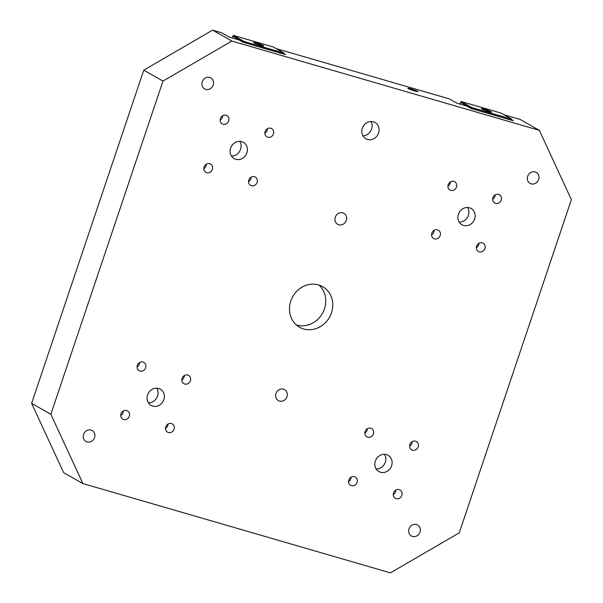 <?xml version="1.0" encoding="UTF-8"?>
<svg xmlns="http://www.w3.org/2000/svg" width="603" height="603" viewBox="0 0 603 603"><rect width="100%" height="100%" fill="white"/><g stroke="black" fill="none" stroke-linecap="round" stroke-linejoin="round"><path stroke-width="0.9" d="M479.242 251.843A4.764 4.296 -60.4 0 1 478.405 251.489A4.764 4.296 -60.4 0 1 476.611 246.145A4.764 4.296 -60.4 0 1 482.272 242.851A4.764 4.296 -60.4 0 1 483.109 243.205A4.764 4.296 -60.4 0 1 484.902 248.549A4.764 4.296 -60.4 0 1 479.242 251.843M478.88 243.326A4.764 4.296 -60.4 0 1 478.609 244.984A4.764 4.296 -60.4 0 1 476.34 247.803M303.701 328.989A23.344 21.075 -60.4 0 1 299.601 327.263A23.344 21.075 -60.4 0 1 290.782 301.048A23.344 21.075 -60.4 0 1 318.535 284.918A23.344 21.075 -60.4 0 1 322.635 286.644A23.344 21.075 -60.4 0 1 331.454 312.859A23.344 21.075 -60.4 0 1 303.701 328.989M296.314 324.904A23.344 21.075 119.6 0 0 296.706 325.025A23.344 21.075 119.6 0 0 324.459 308.894A23.344 21.075 119.6 0 0 318.927 285.031M367.483 139.466A9.339 8.427 -60.4 0 1 365.84 138.78A9.339 8.427 -60.4 0 1 362.313 128.288A9.339 8.427 -60.4 0 1 373.415 121.836A9.339 8.427 -60.4 0 1 375.058 122.53A9.339 8.427 -60.4 0 1 378.586 133.014A9.339 8.427 -60.4 0 1 367.483 139.466M362.9 135.811A9.339 8.427 119.6 0 0 371.591 129.05A9.339 8.427 119.6 0 0 371.003 121.527M338.78 224.753A6.301 5.691 -60.4 0 1 337.672 224.286A6.301 5.691 -60.4 0 1 335.291 217.208A6.301 5.691 -60.4 0 1 342.783 212.851A6.301 5.691 -60.4 0 1 343.891 213.319A6.301 5.691 -60.4 0 1 346.273 220.397A6.301 5.691 -60.4 0 1 338.78 224.753M279.453 401.055A6.301 5.691 -60.4 0 1 278.345 400.588A6.301 5.691 -60.4 0 1 275.963 393.51A6.301 5.691 -60.4 0 1 283.455 389.154A6.301 5.691 -60.4 0 1 284.563 389.621A6.301 5.691 -60.4 0 1 286.945 396.699A6.301 5.691 -60.4 0 1 279.453 401.055M412.49 536.444A6.301 5.691 -60.4 0 1 411.382 535.977A6.301 5.691 -60.4 0 1 409 528.899A6.301 5.691 -60.4 0 1 416.492 524.542A6.301 5.691 -60.4 0 1 417.6 525.009A6.301 5.691 -60.4 0 1 419.982 532.087A6.301 5.691 -60.4 0 1 412.49 536.444M87.081 441.961A6.301 5.691 -60.4 0 1 85.973 441.494A6.301 5.691 -60.4 0 1 83.591 434.416A6.301 5.691 -60.4 0 1 91.083 430.06A6.301 5.691 -60.4 0 1 92.191 430.527A6.301 5.691 -60.4 0 1 94.573 437.605A6.301 5.691 -60.4 0 1 87.081 441.961M205.744 89.365A6.301 5.691 -60.4 0 1 204.636 88.897A6.301 5.691 -60.4 0 1 202.254 81.82A6.301 5.691 -60.4 0 1 209.746 77.463A6.301 5.691 -60.4 0 1 210.854 77.93A6.301 5.691 -60.4 0 1 213.236 85.008A6.301 5.691 -60.4 0 1 205.744 89.365M531.153 183.84A6.301 5.691 -60.4 0 1 530.045 183.38A6.301 5.691 -60.4 0 1 527.663 176.295A6.301 5.691 -60.4 0 1 535.155 171.945A6.301 5.691 -60.4 0 1 536.263 172.405A6.301 5.691 -60.4 0 1 538.645 179.49A6.301 5.691 -60.4 0 1 531.153 183.84M235.788 159.29A9.339 8.427 -60.4 0 1 234.152 158.597A9.339 8.427 -60.4 0 1 230.625 148.112A9.339 8.427 -60.4 0 1 241.72 141.66A9.339 8.427 -60.4 0 1 243.363 142.353A9.339 8.427 -60.4 0 1 246.891 152.838A9.339 8.427 -60.4 0 1 235.788 159.29M239.768 141.351A9.339 8.427 -60.4 0 1 240.597 149.265A9.339 8.427 -60.4 0 1 231.446 156.026M380.516 472.247A9.339 8.427 -60.4 0 1 378.872 471.554A9.339 8.427 -60.4 0 1 375.345 461.069A9.339 8.427 -60.4 0 1 386.448 454.617A9.339 8.427 -60.4 0 1 388.083 455.303A9.339 8.427 -60.4 0 1 391.611 465.795A9.339 8.427 -60.4 0 1 380.516 472.247M384.488 454.308A9.339 8.427 -60.4 0 1 385.317 462.222A9.339 8.427 -60.4 0 1 376.174 468.983M152.725 406.113A9.339 8.427 -60.4 0 1 151.089 405.42A9.339 8.427 -60.4 0 1 147.562 394.935A9.339 8.427 -60.4 0 1 158.657 388.483A9.339 8.427 -60.4 0 1 160.3 389.169A9.339 8.427 -60.4 0 1 163.828 399.661A9.339 8.427 -60.4 0 1 152.725 406.113M156.705 388.174A9.339 8.427 -60.4 0 1 157.534 396.088A9.339 8.427 -60.4 0 1 148.383 402.849M463.579 225.424A9.339 8.427 -60.4 0 1 461.936 224.738A9.339 8.427 -60.4 0 1 458.408 214.246A9.339 8.427 -60.4 0 1 469.511 207.794A9.339 8.427 -60.4 0 1 471.147 208.487A9.339 8.427 -60.4 0 1 474.682 218.972A9.339 8.427 -60.4 0 1 463.579 225.424M467.559 207.492A9.339 8.427 -60.4 0 1 468.38 215.407A9.339 8.427 -60.4 0 1 459.237 222.16M184.706 384.043A4.764 4.296 -60.4 0 1 183.877 383.696A4.764 4.296 -60.4 0 1 182.076 378.345A4.764 4.296 -60.4 0 1 187.737 375.051A4.764 4.296 -60.4 0 1 188.573 375.405A4.764 4.296 -60.4 0 1 190.375 380.757A4.764 4.296 -60.4 0 1 184.706 384.043M184.345 375.526A4.764 4.296 -60.4 0 1 184.073 377.184A4.764 4.296 -60.4 0 1 181.804 380.003M123.653 419.537A4.764 4.296 -60.4 0 1 122.816 419.183A4.764 4.296 -60.4 0 1 121.015 413.839A4.764 4.296 -60.4 0 1 126.675 410.545A4.764 4.296 -60.4 0 1 127.512 410.899A4.764 4.296 -60.4 0 1 129.313 416.243A4.764 4.296 -60.4 0 1 123.653 419.537M123.283 411.02A4.764 4.296 -60.4 0 1 123.02 412.678A4.764 4.296 -60.4 0 1 120.751 415.497M139.964 371.056A4.764 4.296 -60.4 0 1 139.127 370.702A4.764 4.296 -60.4 0 1 137.333 365.358A4.764 4.296 -60.4 0 1 142.994 362.064A4.764 4.296 -60.4 0 1 143.831 362.418A4.764 4.296 -60.4 0 1 145.632 367.762A4.764 4.296 -60.4 0 1 139.964 371.056M139.602 362.539A4.764 4.296 -60.4 0 1 139.331 364.197A4.764 4.296 -60.4 0 1 137.062 367.008M168.395 432.524A4.764 4.296 -60.4 0 1 167.559 432.178A4.764 4.296 -60.4 0 1 165.757 426.826A4.764 4.296 -60.4 0 1 171.418 423.54A4.764 4.296 -60.4 0 1 172.254 423.886A4.764 4.296 -60.4 0 1 174.056 429.238A4.764 4.296 -60.4 0 1 168.395 432.524M168.026 424.007A4.764 4.296 -60.4 0 1 167.762 425.665A4.764 4.296 -60.4 0 1 165.493 428.484M412.497 450.177A4.764 4.296 -60.4 0 1 411.661 449.83A4.764 4.296 -60.4 0 1 409.859 444.479A4.764 4.296 -60.4 0 1 415.52 441.185A4.764 4.296 -60.4 0 1 416.356 441.539A4.764 4.296 -60.4 0 1 418.158 446.891A4.764 4.296 -60.4 0 1 412.497 450.177M412.128 441.66A4.764 4.296 -60.4 0 1 411.864 443.318A4.764 4.296 -60.4 0 1 409.595 446.137M367.755 437.19A4.764 4.296 -60.4 0 1 366.918 436.836A4.764 4.296 -60.4 0 1 365.116 431.492A4.764 4.296 -60.4 0 1 370.777 428.198A4.764 4.296 -60.4 0 1 371.614 428.552A4.764 4.296 -60.4 0 1 373.415 433.896A4.764 4.296 -60.4 0 1 367.755 437.19M367.385 428.673A4.764 4.296 -60.4 0 1 367.121 430.331A4.764 4.296 -60.4 0 1 364.853 433.142M351.436 485.671A4.764 4.296 -60.4 0 1 350.599 485.317A4.764 4.296 -60.4 0 1 348.798 479.973A4.764 4.296 -60.4 0 1 354.458 476.679A4.764 4.296 -60.4 0 1 355.295 477.033A4.764 4.296 -60.4 0 1 357.097 482.377A4.764 4.296 -60.4 0 1 351.436 485.671M351.067 477.154A4.764 4.296 -60.4 0 1 350.803 478.812A4.764 4.296 -60.4 0 1 348.534 481.631M396.179 498.666A4.764 4.296 -60.4 0 1 395.342 498.312A4.764 4.296 -60.4 0 1 393.54 492.96A4.764 4.296 -60.4 0 1 399.209 489.674A4.764 4.296 -60.4 0 1 400.045 490.02A4.764 4.296 -60.4 0 1 401.839 495.372A4.764 4.296 -60.4 0 1 396.179 498.666M395.817 490.149A4.764 4.296 -60.4 0 1 395.545 491.799A4.764 4.296 -60.4 0 1 393.277 494.618M267.777 137.228A4.764 4.296 -60.4 0 1 266.941 136.873A4.764 4.296 -60.4 0 1 265.139 131.522A4.764 4.296 -60.4 0 1 270.8 128.235A4.764 4.296 -60.4 0 1 271.636 128.59A4.764 4.296 -60.4 0 1 273.438 133.934A4.764 4.296 -60.4 0 1 267.777 137.228M267.408 128.71A4.764 4.296 -60.4 0 1 267.144 130.369A4.764 4.296 -60.4 0 1 264.868 133.18M223.027 124.233A4.764 4.296 -60.4 0 1 222.198 123.879A4.764 4.296 -60.4 0 1 220.397 118.535A4.764 4.296 -60.4 0 1 226.057 115.241A4.764 4.296 -60.4 0 1 226.894 115.595A4.764 4.296 -60.4 0 1 228.695 120.947A4.764 4.296 -60.4 0 1 223.027 124.233M222.665 115.716A4.764 4.296 -60.4 0 1 222.394 117.374A4.764 4.296 -60.4 0 1 220.125 120.193M206.716 172.714A4.764 4.296 -60.4 0 1 205.879 172.368A4.764 4.296 -60.4 0 1 204.078 167.016A4.764 4.296 -60.4 0 1 209.738 163.73A4.764 4.296 -60.4 0 1 210.575 164.076A4.764 4.296 -60.4 0 1 212.377 169.428A4.764 4.296 -60.4 0 1 206.716 172.714M206.347 164.197A4.764 4.296 -60.4 0 1 206.083 165.855A4.764 4.296 -60.4 0 1 203.814 168.674M251.459 185.709A4.764 4.296 -60.4 0 1 250.622 185.355A4.764 4.296 -60.4 0 1 248.82 180.011A4.764 4.296 -60.4 0 1 254.481 176.717A4.764 4.296 -60.4 0 1 255.318 177.071A4.764 4.296 -60.4 0 1 257.119 182.415A4.764 4.296 -60.4 0 1 251.459 185.709M251.089 177.192A4.764 4.296 -60.4 0 1 250.825 178.85A4.764 4.296 -60.4 0 1 248.557 181.661M495.56 203.362A4.764 4.296 -60.4 0 1 494.724 203.007A4.764 4.296 -60.4 0 1 492.922 197.663A4.764 4.296 -60.4 0 1 498.583 194.37A4.764 4.296 -60.4 0 1 499.42 194.724A4.764 4.296 -60.4 0 1 501.221 200.068A4.764 4.296 -60.4 0 1 495.56 203.362M495.191 194.844A4.764 4.296 -60.4 0 1 494.927 196.503A4.764 4.296 -60.4 0 1 492.659 199.314M450.818 190.367A4.764 4.296 -60.4 0 1 449.981 190.02A4.764 4.296 -60.4 0 1 448.18 184.669A4.764 4.296 -60.4 0 1 453.84 181.375A4.764 4.296 -60.4 0 1 454.677 181.729A4.764 4.296 -60.4 0 1 456.479 187.081A4.764 4.296 -60.4 0 1 450.818 190.367M450.449 181.85A4.764 4.296 -60.4 0 1 450.185 183.508A4.764 4.296 -60.4 0 1 447.916 186.327M434.499 238.856A4.764 4.296 -60.4 0 1 433.663 238.502A4.764 4.296 -60.4 0 1 431.861 233.15A4.764 4.296 -60.4 0 1 437.529 229.864A4.764 4.296 -60.4 0 1 438.366 230.21A4.764 4.296 -60.4 0 1 440.16 235.562A4.764 4.296 -60.4 0 1 434.499 238.856M434.137 230.338A4.764 4.296 -60.4 0 1 433.866 231.989A4.764 4.296 -60.4 0 1 431.597 234.808M414.97 91.106A5.344 0.482 -161.4 0 1 408.306 88.618A5.344 0.482 -161.4 0 1 407.899 88.264A5.344 0.482 -161.4 0 1 410.96 88.837A5.344 0.482 -161.4 0 1 417.623 91.324A5.344 0.482 -161.4 0 1 418.03 91.679A5.344 0.482 -161.4 0 1 414.97 91.106M511.774 119.884L513.281 120.743L470.973 108.457L466.782 106.083L457.014 103.249L449.325 98.884L276.114 48.594M283.99 53.75L285.49 54.609L243.19 42.323L238.992 39.941L229.23 37.107L221.535 32.75L212.588 30.15L231.823 41.057L539.338 130.338L571.38 199.638L459.245 532.841L390.412 572.85L82.905 483.568L50.856 414.269L162.991 81.066L231.823 41.057M503.897 114.728L520.095 119.432L539.338 130.338M82.905 483.568L63.662 472.662L31.62 403.362L143.755 70.159L212.588 30.15M31.62 403.362L50.856 414.269M143.755 70.159L162.991 81.066M481.707 108.924A5.321 0.482 -161.4 0 1 484.375 109.542A5.321 0.482 -161.4 0 1 491.008 112.015A5.321 0.482 -161.4 0 1 491.144 112.098M484.488 109.218A5.321 0.482 -161.4 0 1 491.113 111.691A5.321 0.482 -161.4 0 1 491.52 112.045A5.321 0.482 -161.4 0 1 488.475 111.48A5.321 0.482 -161.4 0 1 481.842 109A5.321 0.482 -161.4 0 1 481.435 108.653A5.321 0.482 -161.4 0 1 484.488 109.218M511.736 119.175L500.95 113.055L461.22 101.523L472.006 107.636L511.736 119.175L511.299 120.072L472.255 108.736L472.006 107.636M461.22 101.523L460.006 104.115L460.594 102.352L471.086 108.299L471.923 107.756M511.789 119.326L511.706 120.283L472.224 108.819L460.594 102.352M483.9 109.919A6.211 0.558 -161.4 0 1 488.792 111.57M253.923 42.79A5.321 0.482 -161.4 0 1 256.592 43.408A5.321 0.482 -161.4 0 1 263.217 45.881A5.321 0.482 -161.4 0 1 263.353 45.964M256.697 43.084A5.321 0.482 -161.4 0 1 263.33 45.557A5.321 0.482 -161.4 0 1 263.737 45.911A5.321 0.482 -161.4 0 1 260.684 45.346A5.321 0.482 -161.4 0 1 254.051 42.866A5.321 0.482 -161.4 0 1 253.644 42.511A5.321 0.482 -161.4 0 1 256.697 43.084M283.953 53.041L273.167 46.921L233.429 35.389L244.215 41.501L283.953 53.041L283.516 53.938L244.464 42.602L244.215 41.501M233.429 35.389L232.215 37.981L232.811 36.218L243.303 42.165L244.14 41.622M284.005 53.192L283.923 54.149L244.434 42.685L232.811 36.218M256.109 43.785A6.211 0.558 -161.4 0 1 261.001 45.436M483.018 109.565A6.143 0.558 -161.4 0 1 483.915 109.814A6.143 0.558 -161.4 0 1 489.704 111.811M255.235 43.431A6.143 0.558 -161.4 0 1 256.132 43.68A6.143 0.558 -161.4 0 1 261.921 45.677"/></g></svg>
